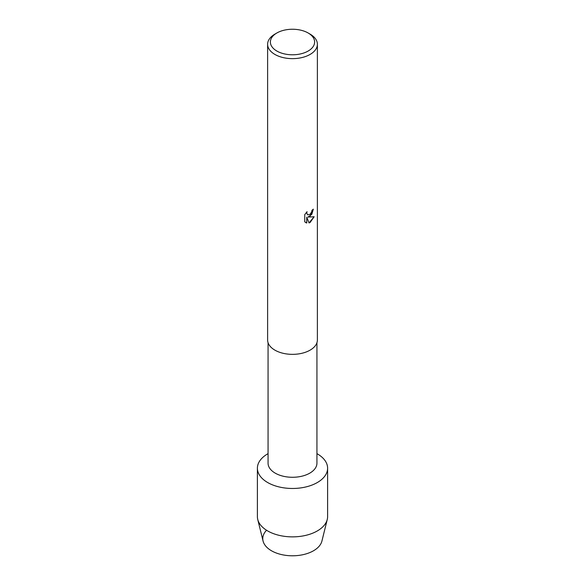 <?xml version="1.0" encoding="UTF-8"?>
<svg xmlns="http://www.w3.org/2000/svg" width="585" height="585" viewBox="0 0 585 585"><rect width="100%" height="100%" fill="white"/><g stroke="black" fill="none" stroke-linecap="round" stroke-linejoin="round"><path stroke-width="0.88" d="M327.607 468.205A35.107 20.27 180 0 1 317.326 482.537A35.107 20.27 180 0 0 316.938 453.646A35.107 20.27 180 0 1 327.607 468.205L327.607 516.599A35.107 20.27 180 0 1 327.256 519.465L321.918 541.059A29.718 17.155 180 0 1 313.516 550.763A29.718 17.155 180 0 1 274.57 552.32A29.718 17.155 180 0 1 266.555 530.259M316.938 342.686L316.938 463.174A24.438 14.113 180 0 1 309.779 473.148A24.438 14.113 180 0 1 283.147 476.205A24.438 14.113 180 0 1 268.062 463.174L268.062 342.686M317.326 482.537A35.107 20.27 180 0 1 267.674 482.537A35.107 20.27 180 0 1 267.674 453.872A35.107 20.27 180 0 1 268.062 453.646A35.107 20.27 180 0 0 267.674 453.872A35.107 20.27 180 0 0 257.393 468.205A35.107 20.27 180 0 0 279.067 486.932A35.107 20.27 180 0 0 317.326 482.537M308.141 32.987L310.094 34.12A24.884 14.362 180 0 1 317.384 44.277L317.384 339.987A24.884 14.362 180 0 1 310.094 350.144A24.884 14.362 180 0 1 282.979 353.26A24.884 14.362 180 0 1 267.616 339.987L267.616 44.277A24.884 14.362 180 0 1 274.906 34.12L276.859 32.987A22.12 12.768 180 0 1 308.141 32.987A22.12 12.768 180 0 1 308.141 51.049A22.12 12.768 180 0 1 276.859 51.049A22.12 12.768 180 0 1 276.859 32.987L274.906 34.12M310.094 216.282L307.959 217.101L314.16 216.742L310.094 222.505L309.041 222.951L306.752 217.174L306.752 223.017L304.748 221.839L304.748 214.629L307.052 211.682L306.745 213.115L307.6 214.827L310.094 214.344L311.725 211.77L311.959 210.271A24.884 14.362 0 0 0 313.355 209.159L310.094 216.282M317.384 44.277A24.884 14.362 180 0 1 310.094 54.434A24.884 14.362 180 0 1 282.979 57.549A24.884 14.362 180 0 1 267.616 44.277M313.319 209.189L311.798 214.337L307.959 217.101M309.034 222.922L314.108 216.757M305.67 222.578L306.708 222.995L306.752 217.174M307.6 214.827L306.701 213.094L306.971 211.77M327.256 519.465A35.107 20.27 180 0 1 317.326 530.931A35.107 20.27 180 0 1 281.392 535.831A35.107 20.27 180 0 1 257.744 519.465A35.107 20.27 180 0 1 257.393 516.599L257.393 468.205M313.516 550.763A29.718 17.155 180 0 1 283.096 554.909A29.718 17.155 180 0 1 263.082 541.059L257.744 519.465"/></g></svg>
